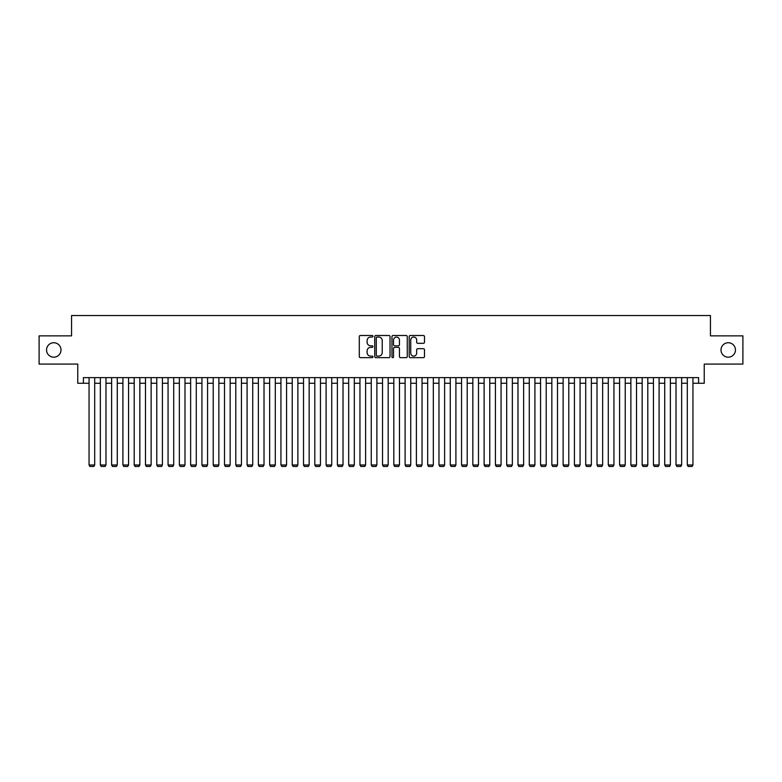 <?xml version="1.0" encoding="UTF-8"?>
<svg xmlns="http://www.w3.org/2000/svg" width="782" height="782" viewBox="0 0 782 782"><rect width="100%" height="100%" fill="white"/><g stroke="black" fill="none" stroke-linecap="round" stroke-linejoin="round"><path stroke-width="1.17" d="M372.936 336.28A0.772 0.772 0 0 0 372.164 335.498L360.394 335.498A1.105 1.105 0 0 0 359.28 336.612L359.28 356.553A1.105 1.105 0 0 0 360.394 357.657L372.164 357.657A0.772 0.772 0 0 0 372.936 356.885A0.772 0.772 0 0 0 372.164 356.113L370.639 356.113A3.548 3.548 0 0 1 367.1 352.565L367.1 350.903A3.548 3.548 0 0 1 370.639 347.355L372.164 347.355A0.772 0.772 0 0 0 372.936 346.582A0.772 0.772 0 0 0 372.164 345.81L370.639 345.81A3.548 3.548 0 0 1 367.1 342.262L367.1 340.6A3.548 3.548 0 0 1 370.639 337.052L372.164 337.052A0.772 0.772 0 0 0 372.936 336.28M721.004 349.965A7.224 7.224 0 0 0 728.228 357.188A7.224 7.224 0 0 0 735.451 349.965A7.224 7.224 0 0 0 728.228 342.741A7.224 7.224 0 0 0 721.004 349.965M46.549 349.965A7.224 7.224 0 0 0 53.772 357.188A7.224 7.224 0 0 0 60.996 349.965A7.224 7.224 0 0 0 53.772 342.741A7.224 7.224 0 0 0 46.549 349.965M423.385 343.318A1.105 1.105 0 0 0 424.489 342.203L424.489 336.612A1.105 1.105 0 0 0 423.385 335.498L410.306 335.498A1.105 1.105 0 0 0 409.201 336.612L409.201 356.553A1.105 1.105 0 0 0 410.306 357.657L423.385 357.657A1.105 1.105 0 0 0 424.489 356.553L424.489 349.798A1.105 1.105 0 0 0 423.385 348.684L417.784 348.684A1.105 1.105 0 0 0 416.679 349.798L416.679 353.151A2.962 2.962 0 0 1 413.717 356.113A2.962 2.962 0 0 1 410.745 353.151L410.745 340.014A2.962 2.962 0 0 1 413.717 337.052A2.962 2.962 0 0 1 416.679 340.014L416.679 342.203A1.105 1.105 0 0 0 417.784 343.318L423.385 343.318M83.4 383.268L83.4 377.628L698.6 377.628L698.6 383.268L704.24 383.268L704.24 364.08L742.9 364.08L742.9 335.859L710.447 335.859L710.447 315.537L71.553 315.537L71.553 335.859L39.1 335.859L39.1 364.08L77.76 364.08L77.76 383.268L89.05 383.268M390.032 336.612A1.105 1.105 0 0 0 388.918 335.498L375.849 335.498A1.105 1.105 0 0 0 374.744 336.612L374.744 356.553A1.105 1.105 0 0 0 375.849 357.657L388.918 357.657A1.105 1.105 0 0 0 390.032 356.553L390.032 336.612M393.082 335.498L406.151 335.498A1.105 1.105 0 0 1 407.256 336.612L407.256 356.553A1.105 1.105 0 0 1 406.151 357.657L400.56 357.657A1.105 1.105 0 0 1 399.446 356.553L399.446 348.469A1.105 1.105 0 0 0 398.341 347.355L394.627 347.355A1.105 1.105 0 0 0 393.522 348.469L393.522 356.885A0.772 0.772 0 0 1 392.75 357.657A0.772 0.772 0 0 1 391.968 356.885L391.968 336.612A1.105 1.105 0 0 1 393.082 335.498M94.69 383.268L100.34 383.268M105.981 383.268L111.621 383.268M117.271 383.268L122.911 383.268M128.561 383.268L134.201 383.268M139.841 383.268L145.491 383.268M151.131 383.268L156.771 383.268M162.421 383.268L168.062 383.268M173.712 383.268L179.352 383.268M184.992 383.268L190.642 383.268M196.282 383.268L201.932 383.268M207.572 383.268L213.212 383.268M218.862 383.268L224.502 383.268M230.152 383.268L235.793 383.268M241.433 383.268L247.083 383.268M252.723 383.268L258.363 383.268M264.013 383.268L269.653 383.268M275.303 383.268L280.943 383.268M286.583 383.268L292.233 383.268M297.874 383.268L303.524 383.268M309.164 383.268L314.804 383.268M320.454 383.268L326.094 383.268M331.734 383.268L337.384 383.268M343.024 383.268L348.674 383.268M354.314 383.268L359.955 383.268M365.605 383.268L371.245 383.268M376.895 383.268L382.535 383.268M388.175 383.268L393.825 383.268M399.465 383.268L405.105 383.268M410.755 383.268L416.395 383.268M422.045 383.268L427.686 383.268M433.326 383.268L438.976 383.268M444.616 383.268L450.266 383.268M455.906 383.268L461.546 383.268M467.196 383.268L472.836 383.268M478.476 383.268L484.126 383.268M489.767 383.268L495.417 383.268M501.057 383.268L506.697 383.268M512.347 383.268L517.987 383.268M523.637 383.268L529.277 383.268M534.917 383.268L540.567 383.268M546.207 383.268L551.848 383.268M557.498 383.268L563.138 383.268M568.788 383.268L574.428 383.268M580.068 383.268L585.718 383.268M591.358 383.268L597.008 383.268M602.648 383.268L608.288 383.268M613.938 383.268L619.579 383.268M625.229 383.268L630.869 383.268M636.509 383.268L642.159 383.268M647.799 383.268L653.439 383.268M659.089 383.268L664.729 383.268M670.379 383.268L676.019 383.268M681.66 383.268L687.31 383.268M692.95 383.268L698.6 383.268M377.071 337.052A0.772 0.772 0 0 0 376.289 337.834L376.289 355.331A0.772 0.772 0 0 0 377.071 356.113L378.674 356.113A3.548 3.548 0 0 0 382.222 352.565L382.222 340.6A3.548 3.548 0 0 0 378.674 337.052L377.071 337.052M399.446 340.072A2.962 2.962 0 0 0 396.484 337.11A2.962 2.962 0 0 0 393.522 340.072L393.522 344.696A1.105 1.105 0 0 0 394.627 345.81L398.341 345.81A1.105 1.105 0 0 0 399.446 344.696L399.446 340.072M94.69 377.628L94.69 464.997L89.05 464.997L89.05 377.628M94.69 464.997L93.85 466.463L89.891 466.463L89.05 464.997M105.981 377.628L105.981 464.997L100.34 464.997L100.34 377.628M105.981 464.997L105.13 466.463L101.181 466.463L100.34 464.997M117.271 377.628L117.271 464.997L111.621 464.997L111.621 377.628M117.271 464.997L116.42 466.463L112.471 466.463L111.621 464.997M128.561 377.628L128.561 464.997L122.911 464.997L122.911 377.628M128.561 464.997L127.71 466.463L123.761 466.463L122.911 464.997M139.841 377.628L139.841 464.997L134.201 464.997L134.201 377.628M139.841 464.997L139 466.463L135.051 466.463L134.201 464.997M151.131 377.628L151.131 464.997L145.491 464.997L145.491 377.628M151.131 464.997L150.281 466.463L146.332 466.463L145.491 464.997M162.421 377.628L162.421 464.997L156.771 464.997L156.771 377.628M162.421 464.997L161.571 466.463L157.622 466.463L156.771 464.997M173.712 377.628L173.712 464.997L168.062 464.997L168.062 377.628M173.712 464.997L172.861 466.463L168.912 466.463L168.062 464.997M184.992 377.628L184.992 464.997L179.352 464.997L179.352 377.628M184.992 464.997L184.151 466.463L180.202 466.463L179.352 464.997M196.282 377.628L196.282 464.997L190.642 464.997L190.642 377.628M196.282 464.997L195.441 466.463L191.482 466.463L190.642 464.997M207.572 377.628L207.572 464.997L201.932 464.997L201.932 377.628M207.572 464.997L206.722 466.463L202.773 466.463L201.932 464.997M218.862 377.628L218.862 464.997L213.212 464.997L213.212 377.628M218.862 464.997L218.012 466.463L214.063 466.463L213.212 464.997M230.152 377.628L230.152 464.997L224.502 464.997L224.502 377.628M230.152 464.997L229.302 466.463L225.353 466.463L224.502 464.997M241.433 377.628L241.433 464.997L235.793 464.997L235.793 377.628M241.433 464.997L240.592 466.463L236.643 466.463L235.793 464.997M252.723 377.628L252.723 464.997L247.083 464.997L247.083 377.628M252.723 464.997L251.872 466.463L247.923 466.463L247.083 464.997M264.013 377.628L264.013 464.997L258.363 464.997L258.363 377.628M264.013 464.997L263.163 466.463L259.213 466.463L258.363 464.997M275.303 377.628L275.303 464.997L269.653 464.997L269.653 377.628M275.303 464.997L274.453 466.463L270.504 466.463L269.653 464.997M286.583 377.628L286.583 464.997L280.943 464.997L280.943 377.628M286.583 464.997L285.743 466.463L281.794 466.463L280.943 464.997M297.874 377.628L297.874 464.997L292.233 464.997L292.233 377.628M297.874 464.997L297.033 466.463L293.074 466.463L292.233 464.997M309.164 377.628L309.164 464.997L303.524 464.997L303.524 377.628M309.164 464.997L308.313 466.463L304.364 466.463L303.524 464.997M320.454 377.628L320.454 464.997L314.804 464.997L314.804 377.628M320.454 464.997L319.603 466.463L315.654 466.463L314.804 464.997M331.734 377.628L331.734 464.997L326.094 464.997L326.094 377.628M331.734 464.997L330.894 466.463L326.944 466.463L326.094 464.997M343.024 377.628L343.024 464.997L337.384 464.997L337.384 377.628M343.024 464.997L342.184 466.463L338.225 466.463L337.384 464.997M354.314 377.628L354.314 464.997L348.674 464.997L348.674 377.628M354.314 464.997L353.464 466.463L349.515 466.463L348.674 464.997M365.605 377.628L365.605 464.997L359.955 464.997L359.955 377.628M365.605 464.997L364.754 466.463L360.805 466.463L359.955 464.997M376.895 377.628L376.895 464.997L371.245 464.997L371.245 377.628M376.895 464.997L376.044 466.463L372.095 466.463L371.245 464.997M388.175 377.628L388.175 464.997L382.535 464.997L382.535 377.628M388.175 464.997L387.334 466.463L383.385 466.463L382.535 464.997M399.465 377.628L399.465 464.997L393.825 464.997L393.825 377.628M399.465 464.997L398.615 466.463L394.666 466.463L393.825 464.997M410.755 377.628L410.755 464.997L405.105 464.997L405.105 377.628M410.755 464.997L409.905 466.463L405.956 466.463L405.105 464.997M422.045 377.628L422.045 464.997L416.395 464.997L416.395 377.628M422.045 464.997L421.195 466.463L417.246 466.463L416.395 464.997M433.326 377.628L433.326 464.997L427.686 464.997L427.686 377.628M433.326 464.997L432.485 466.463L428.536 466.463L427.686 464.997M444.616 377.628L444.616 464.997L438.976 464.997L438.976 377.628M444.616 464.997L443.775 466.463L439.816 466.463L438.976 464.997M455.906 377.628L455.906 464.997L450.266 464.997L450.266 377.628M455.906 464.997L455.056 466.463L451.106 466.463L450.266 464.997M467.196 377.628L467.196 464.997L461.546 464.997L461.546 377.628M467.196 464.997L466.346 466.463L462.397 466.463L461.546 464.997M478.476 377.628L478.476 464.997L472.836 464.997L472.836 377.628M478.476 464.997L477.636 466.463L473.687 466.463L472.836 464.997M489.767 377.628L489.767 464.997L484.126 464.997L484.126 377.628M489.767 464.997L488.926 466.463L484.967 466.463L484.126 464.997M501.057 377.628L501.057 464.997L495.417 464.997L495.417 377.628M501.057 464.997L500.206 466.463L496.257 466.463L495.417 464.997M512.347 377.628L512.347 464.997L506.697 464.997L506.697 377.628M512.347 464.997L511.496 466.463L507.547 466.463L506.697 464.997M523.637 377.628L523.637 464.997L517.987 464.997L517.987 377.628M523.637 464.997L522.787 466.463L518.837 466.463L517.987 464.997M534.917 377.628L534.917 464.997L529.277 464.997L529.277 377.628M534.917 464.997L534.077 466.463L530.128 466.463L529.277 464.997M546.207 377.628L546.207 464.997L540.567 464.997L540.567 377.628M546.207 464.997L545.357 466.463L541.408 466.463L540.567 464.997M557.498 377.628L557.498 464.997L551.848 464.997L551.848 377.628M557.498 464.997L556.647 466.463L552.698 466.463L551.848 464.997M568.788 377.628L568.788 464.997L563.138 464.997L563.138 377.628M568.788 464.997L567.937 466.463L563.988 466.463L563.138 464.997M580.068 377.628L580.068 464.997L574.428 464.997L574.428 377.628M580.068 464.997L579.227 466.463L575.278 466.463L574.428 464.997M591.358 377.628L591.358 464.997L585.718 464.997L585.718 377.628M591.358 464.997L590.518 466.463L586.559 466.463L585.718 464.997M602.648 377.628L602.648 464.997L597.008 464.997L597.008 377.628M602.648 464.997L601.798 466.463L597.849 466.463L597.008 464.997M613.938 377.628L613.938 464.997L608.288 464.997L608.288 377.628M613.938 464.997L613.088 466.463L609.139 466.463L608.288 464.997M625.229 377.628L625.229 464.997L619.579 464.997L619.579 377.628M625.229 464.997L624.378 466.463L620.429 466.463L619.579 464.997M636.509 377.628L636.509 464.997L630.869 464.997L630.869 377.628M636.509 464.997L635.668 466.463L631.719 466.463L630.869 464.997M647.799 377.628L647.799 464.997L642.159 464.997L642.159 377.628M647.799 464.997L646.949 466.463L643 466.463L642.159 464.997M659.089 377.628L659.089 464.997L653.439 464.997L653.439 377.628M659.089 464.997L658.239 466.463L654.29 466.463L653.439 464.997M670.379 377.628L670.379 464.997L664.729 464.997L664.729 377.628M670.379 464.997L669.529 466.463L665.58 466.463L664.729 464.997M681.66 377.628L681.66 464.997L676.019 464.997L676.019 377.628M681.66 464.997L680.819 466.463L676.87 466.463L676.019 464.997M692.95 377.628L692.95 464.997L687.31 464.997L687.31 377.628M692.95 464.997L692.109 466.463L688.15 466.463L687.31 464.997"/></g></svg>
